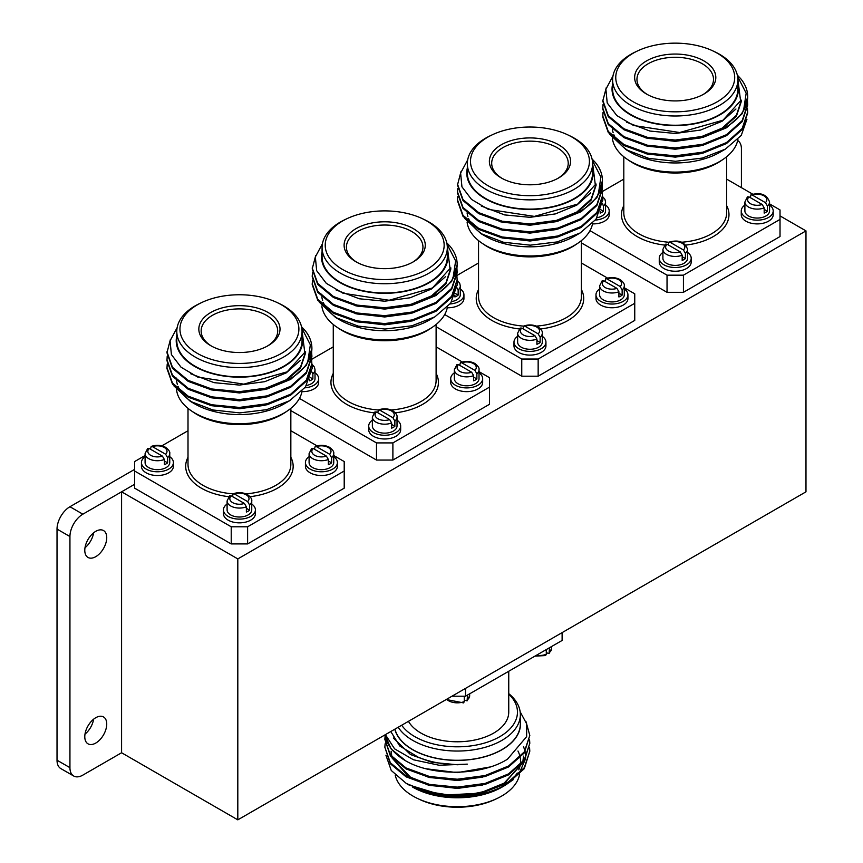 <?xml version="1.0" encoding="UTF-8"?>
<svg xmlns="http://www.w3.org/2000/svg" width="863" height="863" viewBox="0 0 863 863"><rect width="100%" height="100%" fill="white"/><g stroke="black" fill="none" stroke-linecap="round" stroke-linejoin="round"><path stroke-width="1.29" d="M805.977 230.885L237.81 558.911L237.81 819.85L805.977 491.824L805.977 230.885L780.023 215.901M69.935 506.732L82.848 514.186L134.628 484.283L121.586 491.813L121.586 752.752L82.848 775.114A18.263 10.539 120 0 1 73.722 776.02A18.263 10.539 120 0 1 69.935 767.66L69.935 536.549L57.023 529.095A18.263 10.539 -60 0 1 69.935 506.732L134.628 469.375M237.81 558.911L121.586 491.813M237.81 819.85L121.586 752.752M95.761 743.065A15.523 8.964 120 0 0 105.901 729.386A15.523 8.964 120 0 0 103.528 716.948A15.523 8.964 120 0 0 95.761 717.714A15.523 8.964 120 0 0 85.62 731.393A15.523 8.964 120 0 0 88.004 743.83A15.523 8.964 120 0 0 95.761 743.065M85.005 734.122A15.523 8.964 120 0 0 93.614 719.203M95.761 556.678A15.523 8.964 120 0 0 105.901 543A15.523 8.964 120 0 0 103.528 530.562A15.523 8.964 120 0 0 95.761 531.328A15.523 8.964 120 0 0 85.62 545.006A15.523 8.964 120 0 0 88.004 557.444A15.523 8.964 120 0 0 95.761 556.678M85.005 547.735A15.523 8.964 120 0 0 93.614 532.816M737.692 140.55A18.263 10.539 120 0 1 741.414 148.878L741.414 187.649M73.722 776.02L60.809 768.566A18.263 10.539 -60 0 1 57.023 760.206L57.023 529.095M82.848 514.186A18.263 10.539 120 0 0 69.935 536.549M508.749 671.252L508.749 712.094A51.424 29.687 180 0 1 493.69 733.086A51.424 29.687 180 0 1 408.458 721.328M508.749 694.089A60.14 34.725 180 0 1 499.85 736.646A60.14 34.725 180 0 1 401.673 725.244M508.749 693.636A63.021 36.386 180 0 1 520.346 714.661A63.021 36.386 180 0 1 501.888 740.389A63.021 36.386 180 0 1 398.199 727.25M520.346 714.661L520.346 723.906A63.021 36.386 180 0 1 501.888 749.623A63.021 36.386 180 0 1 437.455 758.426A63.021 36.386 180 0 1 394.963 729.116M519.623 774.24A62.621 36.16 180 0 1 501.608 796.107A62.621 36.16 180 0 1 496.991 798.523A62.621 36.16 180 0 1 417.66 798.523A62.621 36.16 180 0 1 395.2 775.093M517.962 751.015A63.204 36.483 180 0 1 519.095 753.572M519.321 754.208A63.204 36.483 180 0 1 520.087 757.002M520.238 757.833A63.204 36.483 180 0 1 520.421 759.203M520.486 760.055A63.204 36.483 180 0 1 520.249 764.726M520.011 765.956A63.204 36.483 180 0 1 518.771 769.839M517.196 772.989A63.204 36.483 180 0 1 512.126 779.472M508.059 783.065A63.204 36.483 180 0 1 503.496 786.225M523.517 746.571L524.974 750.896M525.136 751.63L525.621 757.736M525.535 758.857L518.965 773.906M513.215 779.688L505.092 785.33C478.48 798.75 450.141 800.454 420.076 790.443L412.633 787.099A63.204 36.483 180 0 0 502.018 787.099L505.092 785.33M394.801 729.213A63.204 36.483 0 0 0 437.465 758.545A63.204 36.483 0 0 0 502.018 749.699A63.204 36.483 0 0 0 520.346 721.144M384.984 734.877L391.155 748.998L405.75 760.875C432.546 776.506 481.284 775.913 507.487 759.181L526.635 736.635L526.7 723.917L520.141 711.759M406.646 783.647L408.965 784.985L442.234 795.103L481.446 793.183A72.47 41.845 0 0 1 426.052 791.479C456.592 798.286 484.1 795.05 508.577 781.77L524.283 767.703L529.806 751.198L529.569 747.746M481.446 793.183L508.577 782.752L524.283 768.685L529.806 751.198M385.114 735.902L384.855 739.354L390.367 754.877L406.074 767.962L429.591 776.538L457.325 779.224L485.06 775.557L508.577 765.988L524.283 751.921L529.806 735.416L525.977 721.597M384.855 739.354L390.367 755.869L406.074 768.944L429.591 777.52L457.325 780.217L485.06 776.538L508.577 766.97L524.283 752.903L529.806 735.416M385.114 743.798L384.855 747.25L390.367 762.773L406.074 775.848L429.591 784.424L457.325 787.121L485.06 783.442L508.577 773.874L524.283 759.807L529.806 743.302L529.569 739.85M384.855 747.25L390.367 763.755L406.074 776.84L429.591 785.416L457.325 788.102L485.06 784.424L508.577 774.866L524.283 760.799L529.806 743.302M405.75 760.875A72.47 41.845 180 0 1 385.081 734.823M390.788 731.522L399.72 745.966L418.134 757.153C432.946 763.237 449.343 765.567 467.336 764.133L439.105 765.244L413.453 759.774L394.585 748.847L385.405 734.64M426.052 791.479L406.311 783.453L391.263 770.497L385.934 755.244M496.991 798.523L494.995 799.462A59.471 34.337 180 0 1 419.655 799.462L417.66 798.523M420.076 790.443L457.325 796.322L482.87 792.86M503.129 784.726L522.439 763.237M522.849 761.738L523.528 756.128M391.122 752.18L391.554 756.398M391.888 757.768L409.267 777.509M428.016 785.06L457.325 788.426L482.87 784.963M428.016 777.164L457.325 780.54L482.87 777.078M426.182 768.771L457.325 772.644L490.108 766.98M393.355 738.016L410.518 754.553L431.996 762.342L457.325 764.758L467.336 764.133M482.87 791.867L504.132 783.151L521.867 763.928M391.122 751.198L391.888 756.786M392.374 758.329L410.518 777.229L428.016 784.068M465.524 688.383L465.524 696.204L451.964 696.204M465.524 696.204L562.115 640.443L562.115 632.611M646.527 60.917A40.583 23.43 180 0 1 703.928 60.917A40.583 23.43 180 0 1 703.928 94.056L703.928 94.056A40.583 23.43 180 0 1 646.527 94.056A40.583 23.43 180 0 1 646.527 60.917M703.086 94.531A38.263 22.093 0 0 0 713.496 79.374A38.263 22.093 0 0 0 689.871 58.964A38.263 22.093 0 0 0 648.167 63.754A38.263 22.093 0 0 0 636.959 79.374A38.263 22.093 0 0 0 647.379 94.531M612.363 138.188A63.021 36.386 0 0 0 627.131 159.224L629.332 160.723A60.14 34.725 0 0 0 717.757 162.837A60.14 34.725 0 0 0 721.134 160.723L723.323 159.224A63.021 36.386 0 0 0 737.919 139.439M627.131 159.224A63.021 36.386 0 0 0 719.796 161.435A63.021 36.386 0 0 0 723.323 159.224M612.212 126.473A63.021 36.386 0 0 0 612.277 128.145M612.396 129.234A63.021 36.386 0 0 0 613.151 132.719M613.852 134.714A63.021 36.386 0 0 0 616.516 139.687M618.135 141.866A63.021 36.386 0 0 0 629.882 151.737M637.563 50.917L635.567 51.856A62.621 36.16 0 0 0 630.95 54.272A62.621 36.16 0 0 0 612.611 79.838L612.611 89.072A62.621 36.16 0 0 0 651.263 122.481A62.621 36.16 0 0 0 719.515 114.639A62.621 36.16 0 0 0 737.854 89.072L737.854 79.838A62.621 36.16 0 0 0 714.898 51.856L712.903 50.917A59.471 34.337 0 0 0 637.563 50.917A59.471 34.337 0 0 0 633.183 53.204A59.471 34.337 0 0 0 633.183 101.769A59.471 34.337 0 0 0 717.282 101.769A59.471 34.337 0 0 0 712.903 50.917M612.611 79.838A62.621 36.16 0 0 0 651.263 113.236A62.621 36.16 0 0 0 719.515 105.405A62.621 36.16 0 0 0 737.854 79.838M612.611 84.164A63.204 36.483 0 0 0 647.164 121.769A63.204 36.483 0 0 0 719.915 114.876A63.204 36.483 0 0 0 737.854 84.164M612.957 76.03L605.891 89.202L607.207 102.956L616.829 115.577L633.582 125.502L679.656 132.524L723 120.205L740.551 100.777L737.833 78.857M746.937 119.245L741.252 135.415L725.395 149.116L719.915 152.276A63.204 36.483 180 0 1 630.54 152.276L626.15 149.741L609.861 134.434M725.395 149.116L702.428 158.058L675.513 161.295L648.728 158.371L626.15 149.741M747.703 96.926L742.191 113.722L726.484 127.789L702.967 137.346L675.233 141.025L647.498 138.339L623.981 129.763L608.275 116.678L602.752 101.154L606.258 87.713M737.315 75.081L740.616 78.598A72.47 41.845 180 0 1 747.703 96.645A72.47 41.845 180 0 1 743.572 110.572C739.785 116.829 734.089 122.233 726.484 126.796L702.967 136.365L675.233 140.043L647.498 137.346L623.981 128.77L608.275 115.685L602.752 100.173M747.477 108.555L747.703 112.988L742.191 129.493L726.484 143.571L702.967 153.129L675.233 156.807L647.498 154.11L623.981 145.534L608.275 132.46L602.752 116.937L603.021 112.503M747.703 112.007L742.191 128.511L726.484 142.578L702.967 152.147L675.233 155.825L647.498 153.129L623.981 144.553L608.275 131.467L602.752 115.955M747.477 100.658L747.703 105.103L742.191 121.607L726.484 135.674L702.967 145.243L675.233 148.921L647.498 146.225L623.981 137.649L608.275 124.563L602.752 109.051L603.021 104.606M747.703 104.11L742.191 120.626L726.484 134.693L702.967 144.25L675.233 147.929L647.498 145.243L623.981 136.667L608.275 123.582L602.752 108.058M737.585 76.462L746.171 93.172L743.572 110.572M741.425 100.173L736.387 115.286L722.04 128.177L700.778 136.904M735.956 108.997L722.04 121.273L700.562 130.054L675.233 133.463L649.893 131.047L626.538 122.168M741.425 101.154L736.387 116.278L721.037 129.763M700.778 137.886L675.233 141.349L645.923 137.972M700.778 145.782L675.233 149.234L645.923 145.869M700.778 153.668L675.233 157.131L645.923 153.754M769.559 203.895L780.023 209.936L780.023 236.548L683.431 292.32L667.034 292.32L581.382 242.87M780.023 219.407L683.431 275.168L683.431 292.32M667.034 292.32L667.034 275.168L683.431 275.168M667.034 275.168L589.979 230.68M602.309 191.543L623.809 179.126M726.657 179.126L752.827 194.24M501.263 144.79A40.583 23.43 180 0 1 558.663 144.79A40.583 23.43 180 0 1 558.663 177.929L558.663 177.929A40.583 23.43 180 0 1 501.263 177.929A40.583 23.43 180 0 1 501.263 144.79M557.811 178.404A38.263 22.093 0 0 0 568.232 163.247A38.263 22.093 0 0 0 544.607 142.837A38.263 22.093 0 0 0 502.902 147.627A38.263 22.093 0 0 0 491.694 163.247A38.263 22.093 0 0 0 502.104 178.404M467.088 222.061A63.021 36.386 0 0 0 481.867 243.096L484.067 244.596A60.14 34.725 0 0 0 572.482 246.71A60.14 34.725 0 0 0 575.858 244.596L578.059 243.096A63.021 36.386 0 0 0 592.644 223.312M481.867 243.096A63.021 36.386 0 0 0 574.521 245.308A63.021 36.386 0 0 0 578.059 243.096M466.948 210.345A63.021 36.386 0 0 0 467.012 212.007M467.12 213.107A63.021 36.386 0 0 0 467.875 216.591M468.577 218.587A63.021 36.386 0 0 0 471.241 223.56M472.859 225.739A63.021 36.386 0 0 0 484.618 235.61M492.288 134.79L490.292 135.728A62.621 36.16 0 0 0 485.675 138.145A62.621 36.16 0 0 0 467.336 163.711L467.336 172.945A62.621 36.16 0 0 0 505.998 206.354A62.621 36.16 0 0 0 574.24 198.512A62.621 36.16 0 0 0 592.59 172.945L592.59 163.711A62.621 36.16 0 0 0 569.623 135.728L567.627 134.79A59.471 34.337 0 0 0 492.288 134.79A59.471 34.337 0 0 0 487.908 137.077A59.471 34.337 0 0 0 487.908 185.631A59.471 34.337 0 0 0 572.018 185.631A59.471 34.337 0 0 0 567.627 134.79M467.336 163.711A62.621 36.16 0 0 0 505.998 197.109A62.621 36.16 0 0 0 574.24 189.277A62.621 36.16 0 0 0 592.59 163.711M467.336 168.037A63.204 36.483 0 0 0 501.899 205.642A63.204 36.483 0 0 0 574.65 198.749A63.204 36.483 0 0 0 592.59 168.037M467.681 159.903L460.615 173.075L461.942 186.829L471.565 199.45L488.318 209.375L534.38 216.397L577.725 204.078L595.287 184.65L592.557 162.729M601.673 203.107L595.988 219.288L580.119 232.988L574.65 236.149A63.204 36.483 180 0 1 485.276 236.149L480.885 233.614L464.585 218.307M580.119 232.988L557.153 241.931L530.238 245.168L503.453 242.233L480.885 233.614M602.439 180.799L596.916 197.584L581.209 211.651L557.692 221.219L529.958 224.898L502.223 222.201L478.717 213.625L463 200.55L457.487 185.027L460.982 171.586M592.04 158.954L595.341 162.471A72.47 41.845 180 0 1 602.439 180.518A72.47 41.845 180 0 1 598.307 194.445C594.521 200.701 588.825 206.106 581.209 210.669L557.692 220.238L529.958 223.916L502.223 221.219L478.717 212.643L463 199.558L457.487 184.046M602.201 192.427L602.439 196.861L596.916 213.366L581.209 227.433L557.692 237.001L529.958 240.68L502.223 237.983L478.717 229.407L463 216.333L457.487 200.809L457.746 196.365M602.439 195.879L596.916 212.384L581.209 226.451L557.692 236.009L529.958 239.687L502.223 237.001L478.717 228.425L463 215.34L457.487 199.817M602.201 184.531L602.439 188.975L596.916 205.48L581.209 219.547L557.692 229.105L529.958 232.783L502.223 230.097L478.717 221.521L463 208.436L457.487 192.913L457.746 188.479M602.439 187.983L596.916 204.488L581.209 218.555L557.692 228.123L529.958 231.802L502.223 229.105L478.717 220.529L463 207.454L457.487 191.931M592.309 160.335L600.896 177.044L598.307 194.445M596.16 184.046L591.123 199.159L576.775 212.05L555.513 220.777M590.691 192.87L576.775 205.146L555.297 213.927L529.958 217.325L504.628 214.909L481.274 206.041M596.16 185.027L591.123 200.151L575.772 213.636M555.513 221.759L529.958 225.221L500.648 221.845M555.513 229.655L529.958 233.107L500.648 229.741M555.513 237.541L529.958 241.004L500.648 237.627M624.283 287.767L634.747 293.808L634.747 320.421L538.156 376.192L521.759 376.192L436.106 326.743M634.747 303.28L538.156 359.04L538.156 376.192M521.759 376.192L521.759 359.04L538.156 359.04M521.759 359.04L444.704 314.553M457.034 275.416L478.544 262.999M581.382 262.999L607.563 278.113M355.988 228.663A40.583 23.43 180 0 1 413.388 228.663A40.583 23.43 180 0 1 413.388 261.791A40.583 23.43 180 0 1 413.388 261.802A40.583 23.43 180 0 1 355.988 261.791A40.583 23.43 180 0 1 355.988 228.663M412.546 262.266A38.263 22.093 0 0 0 422.956 247.12A38.263 22.093 0 0 0 399.332 226.71A38.263 22.093 0 0 0 357.627 231.5A38.263 22.093 0 0 0 346.419 247.12A38.263 22.093 0 0 0 356.84 262.266M321.823 305.923A63.021 36.386 0 0 0 336.592 326.958L338.792 328.458A60.14 34.725 0 0 0 427.217 330.583A60.14 34.725 0 0 0 430.594 328.458L432.784 326.958A63.021 36.386 0 0 0 447.379 307.185M336.592 326.958A63.021 36.386 0 0 0 429.256 329.181A63.021 36.386 0 0 0 432.784 326.958M321.672 294.218A63.021 36.386 0 0 0 321.737 295.88M321.856 296.98A63.021 36.386 0 0 0 322.611 300.464M323.312 302.46A63.021 36.386 0 0 0 325.977 307.433M327.595 309.612A63.021 36.386 0 0 0 339.342 319.483M347.023 218.663L345.027 219.601A62.621 36.16 0 0 0 340.41 222.018A62.621 36.16 0 0 0 322.072 247.584L322.072 256.818A62.621 36.16 0 0 0 360.723 290.216A62.621 36.16 0 0 0 428.976 282.384A62.621 36.16 0 0 0 447.314 256.818L447.314 247.584A62.621 36.16 0 0 0 424.359 219.601L422.363 218.663A59.471 34.337 0 0 0 347.023 218.663A59.471 34.337 0 0 0 342.633 220.95A59.471 34.337 0 0 0 342.633 269.504A59.471 34.337 0 0 0 426.743 269.504A59.471 34.337 0 0 0 422.363 218.663M322.072 247.584A62.621 36.16 0 0 0 360.723 280.982A62.621 36.16 0 0 0 428.976 273.15A62.621 36.16 0 0 0 447.314 247.584M322.072 251.91A63.204 36.483 0 0 0 356.624 289.504A63.204 36.483 0 0 0 429.375 282.622A63.204 36.483 0 0 0 447.314 251.91M322.417 243.776L315.351 256.947L316.667 270.702L326.29 283.323L343.043 293.247L389.116 300.27L432.46 287.951L450.011 268.522L447.293 246.602M456.398 286.98L450.713 303.161L434.855 316.861L429.375 320.022A63.204 36.483 180 0 1 340 320.022L335.61 317.487L319.321 302.179M434.855 316.861L411.888 325.793L384.974 329.04L358.188 326.106L335.61 317.487M457.163 264.671L451.651 281.457L435.934 295.524L412.428 305.092L384.693 308.771L356.958 306.074L333.442 297.498L317.735 284.412L312.212 268.9L315.718 255.459M446.775 242.827L450.076 246.333A72.47 41.845 180 0 1 457.163 264.391A72.47 41.845 180 0 1 453.032 278.318C449.245 284.574 443.55 289.979 435.934 294.542L412.428 304.1L384.693 307.778L356.958 305.092L333.442 296.516L317.735 283.431L312.212 267.908M456.937 276.3L457.163 280.734L451.651 297.239L435.934 311.306L412.428 320.874L384.693 324.553L356.958 321.856L333.442 313.28L317.735 300.195L312.212 284.682L312.482 280.238M457.163 279.752L451.651 296.257L435.934 310.324L412.428 319.882L384.693 323.56L356.958 320.874L333.442 312.298L317.735 299.213L312.212 283.69M456.937 268.404L457.163 272.848L451.651 289.353L435.934 303.42L412.428 312.978L384.693 316.656L356.958 313.97L333.442 305.394L317.735 292.309L312.212 276.786L312.482 272.352M457.163 271.856L451.651 288.361L435.934 302.428L412.428 311.996L384.693 315.675L356.958 312.978L333.442 304.402L317.735 291.316L312.212 275.804M447.045 244.197L455.632 260.906L453.032 278.318M450.885 267.908L445.847 283.032L431.5 295.923L410.238 304.65M445.416 276.743L431.5 289.019L410.022 297.8L384.693 301.198L359.353 298.781L335.998 289.914M450.885 268.9L445.847 284.013L430.497 297.498M410.238 305.631L384.693 309.094L355.383 305.718M410.238 313.517L384.693 316.98L355.383 313.614M410.238 321.414L384.693 324.866L355.383 321.5M479.019 371.64L489.483 377.681L489.483 404.294L392.892 460.055L376.495 460.055L290.842 410.605M489.483 387.142L392.892 442.913L392.892 460.055M376.495 460.055L376.495 442.913L392.892 442.913M376.495 442.913L299.439 398.426M311.77 359.278L333.269 346.872M436.106 346.872L462.288 361.985M210.723 312.525A40.583 23.43 180 0 1 268.123 312.525A40.583 23.43 180 0 1 268.123 345.664L268.123 345.664A40.583 23.43 180 0 1 210.723 345.664A40.583 23.43 180 0 1 210.723 312.525M267.271 346.139A38.263 22.093 0 0 0 277.692 330.993A38.263 22.093 0 0 0 254.067 310.583A38.263 22.093 0 0 0 212.363 315.373A38.263 22.093 0 0 0 201.155 330.993A38.263 22.093 0 0 0 211.564 346.139M176.548 389.796A63.021 36.386 0 0 0 191.327 410.831L193.517 412.331A60.14 34.725 0 0 0 281.942 414.445A60.14 34.725 0 0 0 285.319 412.331L287.519 410.831A63.021 36.386 0 0 0 302.104 391.058M191.327 410.831A63.021 36.386 0 0 0 283.981 413.053A63.021 36.386 0 0 0 287.519 410.831M176.408 378.091A63.021 36.386 0 0 0 176.473 379.752M176.581 380.853A63.021 36.386 0 0 0 177.336 384.326M178.037 386.322A63.021 36.386 0 0 0 180.701 391.306M182.32 393.485A63.021 36.386 0 0 0 194.078 403.355M201.748 302.525L199.752 303.474A62.621 36.16 0 0 0 195.135 305.88A62.621 36.16 0 0 0 176.796 331.446L176.796 340.691A62.621 36.16 0 0 0 215.459 374.089A62.621 36.16 0 0 0 283.7 366.257A62.621 36.16 0 0 0 302.05 340.691L302.05 331.446A62.621 36.16 0 0 0 279.083 303.474L277.088 302.525A59.471 34.337 0 0 0 201.748 302.525A59.471 34.337 0 0 0 197.368 304.822A59.471 34.337 0 0 0 197.368 353.377A59.471 34.337 0 0 0 281.478 353.377A59.471 34.337 0 0 0 277.088 302.525M176.796 331.446A62.621 36.16 0 0 0 215.459 364.855A62.621 36.16 0 0 0 283.7 357.012A62.621 36.16 0 0 0 302.05 331.446M176.796 335.783A63.204 36.483 0 0 0 211.359 373.377A63.204 36.483 0 0 0 284.11 366.484A63.204 36.483 0 0 0 302.05 335.783M177.142 327.649L170.076 340.809L171.403 354.574L181.025 367.196L197.778 377.109L243.841 384.143L287.185 371.824L304.747 352.395L302.018 330.475M311.133 370.853L305.448 387.034L289.58 400.734L284.11 403.895A63.204 36.483 180 0 1 194.736 403.884L190.345 401.36L174.046 386.052M289.58 400.734L266.613 409.666L239.698 412.902L212.913 409.979L190.345 401.36M311.899 348.544L306.376 365.329L290.669 379.396L267.152 388.965L239.418 392.643L211.683 389.947L188.177 381.37L172.46 368.285L166.947 352.773L170.443 339.332M301.5 326.699L304.801 330.205A72.47 41.845 180 0 1 311.899 348.264A72.47 41.845 180 0 1 307.767 362.19C303.981 368.447 298.274 373.852 290.669 378.415L267.152 387.972L239.418 391.651L211.683 388.965L188.177 380.389L172.46 367.304L166.947 351.78M311.662 360.162L311.899 364.607L306.376 381.112L290.669 395.178L267.152 404.747L239.418 408.426L211.683 405.729L188.177 397.153L172.46 384.067L166.947 368.544L167.206 364.11M311.899 363.614L306.376 380.119L290.669 394.197L267.152 403.755L239.418 407.433L211.683 404.747L188.177 396.16L172.46 383.086L166.947 367.562M311.662 352.277L311.899 356.71L306.376 373.215L290.669 387.293L267.152 396.851L239.418 400.529L211.683 397.843L188.177 389.256L172.46 376.182L166.947 360.658L167.206 356.225M311.899 355.729L306.376 372.233L290.669 386.3L267.152 395.869L239.418 399.547L211.683 396.851L188.177 388.274L172.46 375.189L166.947 359.677M301.77 328.069L310.356 344.779L307.767 362.19M305.621 351.78L300.583 366.904L286.236 379.796L264.973 388.512M300.151 360.615L286.236 372.892L264.758 381.673L239.418 385.071L214.089 382.654L190.734 373.776M305.621 352.773L300.583 367.886L285.221 381.37M264.973 389.504L239.418 392.956L210.108 389.591M264.973 397.39L239.418 400.853L210.108 397.476M264.973 405.286L239.418 408.738L210.108 405.373M333.744 455.513L344.208 461.554L344.208 488.167L247.616 543.927L231.219 543.927L134.628 488.167L134.628 471.015L231.219 526.786L247.616 526.786L247.616 543.927M344.208 471.015L247.616 526.786M231.219 543.927L231.219 526.786M145.092 455.513L134.628 461.554L134.628 471.015M161.823 445.858L188.005 430.734M290.842 430.734L317.023 445.858M464.704 696.204A12.33 7.12 0 0 1 464.272 696.376L464.272 701.597L463.582 702.903L446.279 699.494M467.509 695.06L467.088 700.875L464.272 700.109M662.903 252.417A15.976 9.223 0 0 0 659.256 258.285L659.256 262.007A15.976 9.223 0 0 0 663.927 268.533A15.976 9.223 0 0 0 681.349 270.529A15.976 9.223 0 0 0 691.209 262.007L691.209 258.285A15.976 9.223 0 0 0 687.563 252.417M659.256 258.285A15.976 9.223 0 0 0 663.927 264.812A15.976 9.223 0 0 0 681.349 266.807A15.976 9.223 0 0 0 691.209 258.285M667.034 244.229L665.47 244.186L662.903 249.342A12.33 7.12 0 0 0 666.516 254.369A12.33 7.12 0 0 0 682.18 255.211L680.206 251.834L667.034 244.229A9.59 5.534 0 0 0 668.447 251.014A9.59 5.534 0 0 0 680.206 251.834M662.903 249.342L662.903 258.285A12.33 7.12 0 0 0 666.516 263.312A12.33 7.12 0 0 0 679.947 264.855A12.33 7.12 0 0 0 687.563 258.285L687.563 249.342A12.33 7.12 0 0 1 685.405 253.355L683.431 249.968L670.26 242.363L668.976 242.158L668.275 244.952M682.18 256.71L685.405 258.566L685.405 253.355M685.405 258.566A12.33 7.12 180 0 1 682.18 260.432L682.18 255.211M372.363 420.152A15.976 9.223 0 0 0 368.717 426.02L368.717 429.752A15.976 9.223 0 0 0 373.388 436.279A15.976 9.223 0 0 0 390.81 438.275A15.976 9.223 0 0 0 400.669 429.752L400.669 426.02A15.976 9.223 0 0 0 397.012 420.152M368.717 426.02A15.976 9.223 0 0 0 373.388 432.546A15.976 9.223 0 0 0 390.81 434.553A15.976 9.223 0 0 0 400.669 426.02M377.735 412.697L378.436 409.903L379.72 410.108L392.892 417.714L394.866 421.09L394.866 426.311A12.33 7.12 180 0 1 391.64 428.177L391.64 422.956L389.666 419.58L376.495 411.975A9.59 5.534 0 0 0 377.908 418.76A9.59 5.534 0 0 0 389.666 419.58M376.495 411.975L374.93 411.931L372.363 417.077L372.363 426.02A12.33 7.12 0 0 0 375.977 431.058A12.33 7.12 0 0 0 389.407 432.6A12.33 7.12 0 0 0 397.012 426.02L397.012 417.077C397.465 415.383 396.074 413.28 392.838 410.788C388.35 408.501 383.55 408.199 378.436 409.903M394.866 426.311L391.64 424.445M517.638 336.29A15.976 9.223 0 0 0 513.981 342.158L513.981 345.88A15.976 9.223 0 0 0 518.663 352.406A15.976 9.223 0 0 0 536.074 354.402A15.976 9.223 0 0 0 545.945 345.88L545.945 342.158A15.976 9.223 0 0 0 542.288 336.29M513.981 342.158A15.976 9.223 0 0 0 518.663 348.674A15.976 9.223 0 0 0 536.074 350.68A15.976 9.223 0 0 0 545.945 342.158M523.01 328.825L523.712 326.031L524.995 326.236L538.156 333.841L540.141 337.217L540.141 342.438A12.33 7.12 180 0 1 536.915 344.305L536.915 339.083L534.931 335.707L521.759 328.102A9.59 5.534 0 0 0 523.183 334.887A9.59 5.534 0 0 0 534.931 335.707M521.759 328.102L520.206 328.059L517.638 333.204L517.638 342.158A12.33 7.12 0 0 0 521.241 347.185A12.33 7.12 0 0 0 534.682 348.728A12.33 7.12 0 0 0 542.288 342.158L542.288 333.204C542.741 331.511 541.349 329.418 538.113 326.926C533.625 324.628 528.825 324.326 523.712 326.031M540.141 342.438L536.915 340.572M227.098 504.024A15.976 9.223 0 0 0 223.441 509.893L223.441 513.625A15.976 9.223 0 0 0 228.123 520.152A15.976 9.223 0 0 0 245.534 522.147A15.976 9.223 0 0 0 255.405 513.625L255.405 509.893A15.976 9.223 0 0 0 251.748 504.024M223.441 509.893A15.976 9.223 0 0 0 228.123 516.419A15.976 9.223 0 0 0 245.534 518.415A15.976 9.223 0 0 0 255.405 509.893M232.471 496.559L233.172 493.765L234.456 493.981L247.616 501.586L249.601 504.963L249.601 510.184A12.33 7.12 180 0 1 246.376 512.05L246.376 506.829L244.391 503.442L231.219 495.847A9.59 5.534 0 0 0 232.643 502.622A9.59 5.534 0 0 0 244.391 503.442M231.219 495.847L229.666 495.794L227.098 500.95L227.098 509.893A12.33 7.12 0 0 0 230.701 514.931A12.33 7.12 0 0 0 244.143 516.473A12.33 7.12 0 0 0 251.748 509.893L251.748 500.95C252.201 499.246 250.809 497.153 247.573 494.661C243.086 492.363 238.285 492.072 233.172 493.765M249.601 510.184L246.376 508.318M546.279 649.591L546.279 654.262L545.578 655.556L534.931 656.139M549.504 647.725L549.084 653.528L546.279 652.762M310.896 370.367L312.87 373.755L312.87 378.976A12.33 7.12 180 0 1 309.644 380.831L309.644 379.127M306.527 385.448A12.33 7.12 0 0 0 315.017 378.684L315.017 369.742L314.402 367.077L311.899 364.143M304.855 387.821A15.976 9.223 0 0 0 318.674 378.684A15.976 9.223 0 0 0 315.017 372.816M301.996 391.629A15.976 9.223 0 0 0 318.674 382.417L318.674 378.684M312.87 378.976L310.184 377.422M454.359 372.816A15.976 9.223 0 0 0 450.713 378.684L450.713 382.417A15.976 9.223 0 0 0 455.384 388.933A15.976 9.223 0 0 0 472.805 390.939A15.976 9.223 0 0 0 482.665 382.417L482.665 378.684A15.976 9.223 0 0 0 479.019 372.816M450.713 378.684A15.976 9.223 0 0 0 455.384 385.211A15.976 9.223 0 0 0 472.805 387.207A15.976 9.223 0 0 0 482.665 378.684M459.742 365.351L460.432 362.557L461.716 362.773L474.887 370.367L476.872 373.755L476.872 378.976A12.33 7.12 180 0 1 473.636 380.831L473.636 375.621L471.662 372.233L458.49 364.628A9.59 5.534 0 0 0 459.903 371.414A9.59 5.534 0 0 0 471.662 372.233M458.49 364.628L456.926 364.585L454.359 369.742L454.359 378.684A12.33 7.12 0 0 0 457.973 383.722A12.33 7.12 0 0 0 471.403 385.265A12.33 7.12 0 0 0 479.019 378.684L479.019 369.742C479.461 368.037 478.07 365.944 474.833 363.452C470.346 361.155 465.545 360.863 460.432 362.557M476.872 378.976L473.636 377.109M592.536 223.884A15.976 9.223 0 0 0 609.213 214.671L609.213 210.939A15.976 9.223 0 0 0 605.556 205.07M595.394 220.087A15.976 9.223 0 0 0 609.213 210.939M597.067 217.703A12.33 7.12 0 0 0 605.556 210.939L605.556 201.996A12.33 7.12 0 0 1 603.41 206.009L602.547 203.657M600.724 209.677L603.41 211.23L603.41 206.009M603.41 211.23A12.33 7.12 180 0 1 600.184 213.096L600.184 211.381M744.898 205.07A15.976 9.223 0 0 0 741.252 210.939L741.252 214.671A15.976 9.223 0 0 0 745.934 221.198A15.976 9.223 0 0 0 763.345 223.193A15.976 9.223 0 0 0 773.205 214.671L773.205 210.939A15.976 9.223 0 0 0 769.559 205.07M741.252 210.939A15.976 9.223 0 0 0 745.934 217.465A15.976 9.223 0 0 0 763.345 219.461A15.976 9.223 0 0 0 773.205 210.939M764.176 209.364L767.412 211.23A12.33 7.12 180 0 1 764.176 213.096L764.176 207.875L762.202 204.499L749.03 196.893L747.466 196.85M764.176 207.875A12.33 7.12 0 0 1 748.512 207.034A12.33 7.12 0 0 1 744.898 201.996L744.898 210.939A12.33 7.12 0 0 0 748.512 215.977A12.33 7.12 0 0 0 761.943 217.519A12.33 7.12 0 0 0 769.559 210.939L769.559 201.996A12.33 7.12 0 0 1 767.412 206.009L765.427 202.632L752.256 195.027L750.972 194.811L750.281 197.605M767.412 211.23L767.412 206.009M456.16 286.505L458.145 289.882L458.145 295.103A12.33 7.12 180 0 1 454.92 296.958L454.92 295.254M451.791 301.575A12.33 7.12 0 0 0 460.292 294.812L460.292 285.869L459.677 283.204L457.163 280.27M450.13 303.959A15.976 9.223 0 0 0 463.938 294.812A15.976 9.223 0 0 0 460.292 288.943M447.271 307.757A15.976 9.223 0 0 0 463.938 298.544L463.938 294.812M458.145 295.103L455.448 293.549M599.634 288.943A15.976 9.223 0 0 0 595.977 294.812L595.977 298.544A15.976 9.223 0 0 0 600.659 305.06A15.976 9.223 0 0 0 618.07 307.066A15.976 9.223 0 0 0 627.94 298.544L627.94 294.812A15.976 9.223 0 0 0 624.283 288.943M595.977 294.812A15.976 9.223 0 0 0 600.659 301.338A15.976 9.223 0 0 0 618.07 303.334A15.976 9.223 0 0 0 627.94 294.812M605.006 281.478L605.707 278.684L606.991 278.9L620.152 286.505L622.137 289.882L622.137 295.103A12.33 7.12 180 0 1 618.911 296.958L618.911 291.748L616.926 288.361L603.755 280.766A9.59 5.534 0 0 0 605.179 287.541A9.59 5.534 0 0 0 616.926 288.361M603.755 280.766L602.201 280.712L599.634 285.869L599.634 294.812A12.33 7.12 0 0 0 603.237 299.849A12.33 7.12 0 0 0 616.678 301.392A12.33 7.12 0 0 0 624.283 294.812L624.283 285.869C624.736 284.164 623.345 282.072 620.109 279.58C615.621 277.282 610.821 276.991 605.707 278.684M622.137 295.103L618.911 293.237M145.092 456.689A15.976 9.223 0 0 0 141.446 462.557L141.446 466.279A15.976 9.223 0 0 0 146.127 472.805A15.976 9.223 0 0 0 163.538 474.812A15.976 9.223 0 0 0 173.398 466.279L173.398 462.557A15.976 9.223 0 0 0 169.752 456.689M141.446 462.557A15.976 9.223 0 0 0 146.127 469.084A15.976 9.223 0 0 0 163.538 471.079A15.976 9.223 0 0 0 173.398 462.557M150.475 449.224L151.176 446.43L152.449 446.635L165.62 454.24L167.605 457.627L167.605 462.838A12.33 7.12 180 0 1 164.38 464.704L164.38 459.483L162.395 456.106L149.223 448.501A9.59 5.534 0 0 0 150.647 455.286A9.59 5.534 0 0 0 162.395 456.106M149.223 448.501L147.67 448.458L145.092 453.614L145.092 462.557A12.33 7.12 0 0 0 148.706 467.584A12.33 7.12 0 0 0 162.136 469.127A12.33 7.12 0 0 0 169.752 462.557L169.752 453.614C170.205 451.91 168.803 449.817 165.577 447.325C161.09 445.028 156.289 444.725 151.165 446.43M167.605 462.838L164.38 460.982M309.094 456.689A15.976 9.223 0 0 0 305.437 462.557L305.437 466.279A15.976 9.223 0 0 0 310.119 472.805A15.976 9.223 0 0 0 327.53 474.812A15.976 9.223 0 0 0 337.401 466.279L337.401 462.557A15.976 9.223 0 0 0 333.744 456.689M305.437 462.557A15.976 9.223 0 0 0 310.119 469.084A15.976 9.223 0 0 0 327.53 471.079A15.976 9.223 0 0 0 337.401 462.557M314.466 449.224L315.168 446.43L316.451 446.635L329.612 454.24L331.597 457.627L331.597 462.838A12.33 7.12 180 0 1 328.372 464.704L328.372 459.483L326.387 456.106L313.215 448.501A9.59 5.534 0 0 0 314.639 455.286A9.59 5.534 0 0 0 326.387 456.106M313.215 448.501L311.662 448.458L309.094 453.614L309.094 462.557A12.33 7.12 0 0 0 312.697 467.584A12.33 7.12 0 0 0 326.138 469.127A12.33 7.12 0 0 0 333.744 462.557L333.744 453.614C334.197 451.91 332.805 449.817 329.569 447.325C325.081 445.028 320.281 444.725 315.168 446.43M331.597 462.838L328.372 460.982M57.023 760.206L69.935 767.66M681.673 242.233A51.424 29.687 0 0 0 711.587 233.765A51.424 29.687 0 0 0 726.657 212.773L726.657 156.742M726.657 205.653A53.743 31.025 180 0 1 713.226 236.613A53.743 31.025 180 0 1 685.891 245.081M623.809 156.742L623.809 212.773A51.424 29.687 0 0 0 668.825 242.233M664.575 245.081A53.743 31.025 180 0 1 623.809 205.653M536.408 326.106A51.424 29.687 0 0 0 566.322 317.638A51.424 29.687 0 0 0 581.382 296.645L581.382 240.615M581.382 289.526A53.743 31.025 180 0 1 567.962 320.486A53.743 31.025 180 0 1 540.616 328.954M478.544 240.615L478.544 296.645A51.424 29.687 0 0 0 523.55 326.106M519.299 328.954A53.743 31.025 180 0 1 478.544 289.526M391.133 409.968A51.424 29.687 0 0 0 421.047 401.511A51.424 29.687 0 0 0 436.106 380.518L436.106 324.488M436.106 373.399A53.743 31.025 180 0 1 422.687 404.348A53.743 31.025 180 0 1 395.351 412.827M333.269 324.488L333.269 380.518A51.424 29.687 0 0 0 378.285 409.979M374.035 412.827A53.743 31.025 180 0 1 333.269 373.399M245.869 493.841A51.424 29.687 0 0 0 275.782 485.384A51.424 29.687 0 0 0 290.842 464.391L290.842 408.361M290.842 457.271A53.743 31.025 180 0 1 277.422 488.221A53.743 31.025 180 0 1 250.076 496.689M188.005 408.361L188.005 464.391A51.424 29.687 0 0 0 233.01 493.841M228.76 496.689A53.743 31.025 180 0 1 188.005 457.271M464.272 701.597A12.33 7.12 180 0 1 448.609 700.756A12.33 7.12 180 0 1 446.646 699.278M469.655 693.82L469.655 695.718A12.33 7.12 180 0 1 467.509 699.731M683.431 249.968A9.59 5.534 0 0 0 682.007 243.183A9.59 5.534 0 0 0 670.26 242.363M394.866 421.09A12.33 7.12 0 0 0 397.012 417.077M392.892 417.714A9.59 5.534 0 0 0 391.468 410.928A9.59 5.534 0 0 0 379.72 410.108M372.363 417.077A12.33 7.12 0 0 0 375.977 422.115A12.33 7.12 0 0 0 391.64 422.956M540.141 337.217A12.33 7.12 0 0 0 542.288 333.204M538.156 333.841A9.59 5.534 0 0 0 536.743 327.055A9.59 5.534 0 0 0 524.995 326.236M517.638 333.204A12.33 7.12 0 0 0 521.241 338.242A12.33 7.12 0 0 0 536.915 339.083M249.601 504.963A12.33 7.12 0 0 0 251.748 500.95M247.616 501.586A9.59 5.534 0 0 0 246.203 494.801A9.59 5.534 0 0 0 234.456 493.981M227.098 500.95A12.33 7.12 0 0 0 230.701 505.977A12.33 7.12 0 0 0 246.376 506.829M546.279 654.262A12.33 7.12 180 0 1 536.387 655.297M551.651 646.484L551.651 648.383A12.33 7.12 180 0 1 549.504 652.396M312.87 373.755A12.33 7.12 0 0 0 315.017 369.742M311.349 369.882A9.59 5.534 0 0 0 311.867 365.89M476.872 373.755A12.33 7.12 0 0 0 479.019 369.742M474.887 370.367A9.59 5.534 0 0 0 473.463 363.593A9.59 5.534 0 0 0 461.716 362.773M454.359 369.742A12.33 7.12 0 0 0 457.973 374.769A12.33 7.12 0 0 0 473.636 375.621M601.889 202.136A9.59 5.534 0 0 0 602.406 198.145M749.03 196.893A9.59 5.534 0 0 0 750.443 203.679A9.59 5.534 0 0 0 762.202 204.499M765.427 202.632A9.59 5.534 0 0 0 764.003 195.847A9.59 5.534 0 0 0 752.256 195.027M458.145 289.882A12.33 7.12 0 0 0 460.292 285.869M456.624 286.009A9.59 5.534 0 0 0 457.131 282.018M622.137 289.882A12.33 7.12 0 0 0 624.283 285.869M620.152 286.505A9.59 5.534 0 0 0 618.739 279.72A9.59 5.534 0 0 0 606.991 278.9M599.634 285.869A12.33 7.12 0 0 0 603.237 290.896A12.33 7.12 0 0 0 618.911 291.748M167.605 457.627A12.33 7.12 0 0 0 169.752 453.614M165.62 454.24A9.59 5.534 0 0 0 164.207 447.455A9.59 5.534 0 0 0 152.449 446.635M145.092 453.614A12.33 7.12 0 0 0 148.706 458.641A12.33 7.12 0 0 0 164.38 459.483M331.597 457.627A12.33 7.12 0 0 0 333.744 453.614M329.612 454.24A9.59 5.534 0 0 0 328.199 447.455A9.59 5.534 0 0 0 316.451 446.635M309.094 453.614A12.33 7.12 0 0 0 312.697 458.641A12.33 7.12 0 0 0 328.372 459.483M747.703 97.206L747.703 96.645M602.439 181.079L602.439 180.518M457.163 264.952L457.163 264.391M311.899 348.825L311.899 348.264M469.655 695.718L467.088 700.875M668.976 242.158C678.642 239.418 684.834 241.813 687.563 249.342M551.651 648.383L549.084 653.528M602.439 196.397L604.952 199.364L605.556 201.996M744.898 201.996L747.466 196.84M750.972 194.811C760.637 192.071 766.829 194.466 769.559 201.996"/></g></svg>

